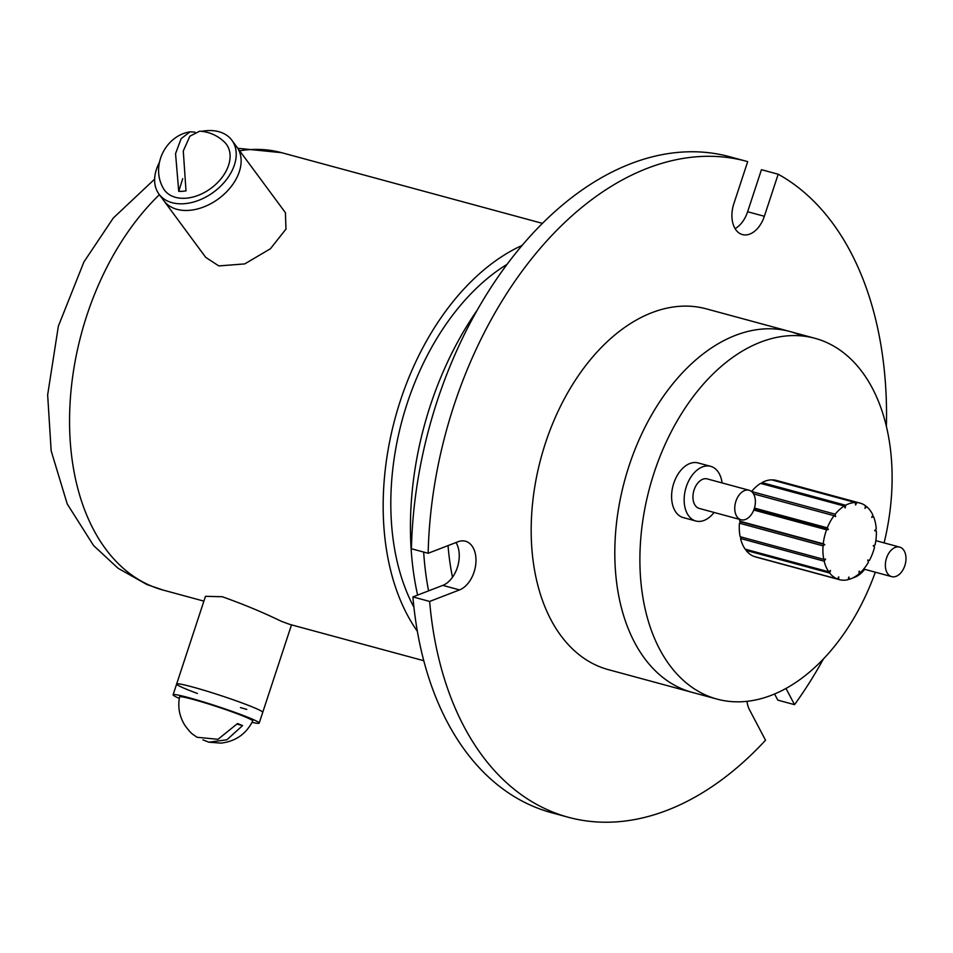 <?xml version="1.0" encoding="UTF-8"?>
<svg xmlns="http://www.w3.org/2000/svg" width="953" height="953" viewBox="0 0 953 953"><rect width="100%" height="100%" fill="white"/><g stroke="black" fill="none" stroke-linecap="round" stroke-linejoin="round"><path stroke-width="1.43" d="M176.984 209.338A45.315 30.877 143.5 0 1 163.904 200.773A45.315 30.877 -36.5 0 0 218.166 199.058A45.315 30.877 -36.5 0 0 237.309 147.644A45.315 30.877 -36.5 0 0 236.785 146.917A45.315 30.877 143.5 0 1 227.064 191.327A45.315 30.877 143.5 0 1 176.984 209.338M231.865 140.246L285.423 212.722L285.971 229.089L270.402 248.757L244.742 263.91L218.797 265.923L205.717 257.358L158.972 194.102A45.315 30.877 -36.5 0 0 213.246 192.399A45.315 30.877 -36.5 0 0 232.377 140.973A45.315 30.877 -36.5 0 0 231.865 140.246A45.315 30.877 -36.5 0 0 201.595 131.335M246.791 709.401A45.315 2.847 18.2 0 1 240.442 707.614M197.39 693.462A45.315 2.847 18.2 0 1 176.639 684.04A45.315 2.847 18.2 0 1 192.577 686.994A45.315 2.847 18.2 0 1 238.619 701.706A45.315 2.847 18.2 0 1 262.73 712.356L291.499 624.87M423.787 660.715L289.807 624.406L281.397 621.332C263.421 612.565 243.706 604.357 222.263 596.733L205.479 596.316L176.639 684.04A45.315 2.847 18.2 0 1 205.729 690.794A45.315 2.847 18.2 0 1 253.141 707.257A45.315 2.847 18.2 0 1 262.73 712.356L259.204 723.089A45.315 2.847 18.2 0 1 252.068 722.35M746.187 161.212L729.45 156.673A339.864 218.94 105.2 0 0 411.422 548.749L428.147 553.276A339.864 218.94 -74.8 0 1 746.187 161.212A339.864 218.94 -74.8 0 1 747.688 161.629L733.858 203.68A25.493 16.415 105.2 0 0 741.16 234.152A25.493 16.415 105.2 0 0 742.435 234.581A25.493 16.415 105.2 0 0 764.354 216.283L778.184 174.22A339.864 218.94 -74.8 0 1 886.385 426.515M735.073 228.613A25.493 16.415 105.2 0 0 747.629 211.745L764.354 216.283M884.11 542.888A186.931 120.412 105.2 0 0 822.034 340.59A186.931 120.412 105.2 0 0 814.91 338.291A186.931 120.412 105.2 0 0 651.364 481.61A186.931 120.412 105.2 0 0 709.985 696.822A186.931 120.412 105.2 0 0 717.121 699.121L692.033 692.331A186.931 120.412 -74.8 0 1 682.658 689.126A186.931 120.412 -74.8 0 1 626.8 473.022A186.931 120.412 -74.8 0 1 789.811 331.489A186.931 120.412 105.2 0 0 626.276 474.82A186.931 120.412 105.2 0 0 684.897 690.02A186.931 120.412 105.2 0 0 692.033 692.331L608.395 669.661A186.931 120.412 -74.8 0 1 599.02 666.469A186.931 120.412 -74.8 0 1 543.174 450.364A186.931 120.412 -74.8 0 1 706.185 308.82L789.811 331.489A186.931 120.412 -74.8 0 1 799.186 334.682M429.636 601.438L412.911 596.912A339.864 218.94 105.2 0 0 534.621 806.941A339.864 218.94 105.2 0 0 551.668 812.742L568.393 817.281A339.864 218.94 -74.8 0 1 551.346 811.468A339.864 218.94 -74.8 0 1 429.636 601.438L459.525 589.907A25.493 16.415 105.2 0 0 475.714 564.629A25.493 16.415 105.2 0 0 465.457 541.221A25.493 16.415 105.2 0 0 458.048 541.745L428.147 553.276M521.91 245.493A226.576 145.952 105.2 0 0 395.138 418.2A226.576 145.952 105.2 0 0 417.366 631.291M774.598 694.022L777.815 700.133L794.54 704.66L786.011 688.471M747.629 211.745L761.447 169.694L778.184 174.22M823.38 659.059A339.864 218.94 -74.8 0 1 794.54 704.66M746.997 701.348A25.493 16.415 105.2 0 0 749.463 709.699L765.533 740.219A339.864 218.94 -74.8 0 1 568.393 817.281M412.911 596.912L442.8 585.368A25.493 16.415 105.2 0 0 457.535 566.892A25.493 16.415 105.2 0 0 456.01 542.531M506.829 264.481A215.247 138.661 105.2 0 0 413.936 607.287M423.668 552.061A260.562 167.847 105.2 0 0 428.576 590.86M448.053 545.604A224.717 144.761 105.2 0 0 452.496 577.256M476.798 310.738A260.562 167.847 105.2 0 0 417.617 595.089M886.433 558.387A15.296 9.852 105.2 0 0 891.686 576.636A15.296 9.852 105.2 0 0 904.921 565.355A15.296 9.852 105.2 0 0 899.68 547.105A15.296 9.852 105.2 0 0 886.433 558.387M749.07 490.247L707.257 478.906A15.296 9.852 105.2 0 0 694.01 490.187A15.296 9.852 105.2 0 0 699.252 508.437L741.065 519.766A15.296 9.852 105.2 0 0 754.311 508.497A15.296 9.852 105.2 0 0 749.07 490.247A15.296 9.852 105.2 0 0 735.823 501.516A15.296 9.852 105.2 0 0 741.065 519.766M722.076 482.933A28.328 18.25 105.2 0 0 710.664 466.339A28.328 18.25 105.2 0 0 686.136 487.209A28.328 18.25 105.2 0 0 695.845 521.005A28.328 18.25 105.2 0 0 714.071 512.452M853.042 577.828A28.328 18.25 105.2 0 0 864.681 569.322M699.192 463.289A28.328 18.25 105.2 0 0 698.108 462.932A28.328 18.25 105.2 0 0 673.33 484.648A28.328 18.25 105.2 0 0 682.217 517.265A28.328 18.25 105.2 0 0 683.301 517.61L695.845 521.005M717.121 699.121A186.931 120.412 105.2 0 0 875.319 572.205M844.215 506.055L760.577 483.397A39.657 25.54 105.2 0 0 751.572 491.522L835.209 514.191A39.657 25.54 105.2 0 1 844.215 506.055L845.204 507.913L845.609 505.245A39.657 25.54 105.2 0 1 855.329 502.529L855.615 504.995L856.711 502.553A39.657 25.54 105.2 0 1 860.023 503.101L776.385 480.431A39.657 25.54 105.2 0 0 773.074 479.895L856.711 502.553M753.513 493.88L834.03 515.692A39.657 25.54 105.2 0 0 827.299 527.831L754.431 508.08M753.763 510.058L826.549 529.773A39.657 25.54 105.2 0 0 823.249 543.806L739.623 521.148A39.657 25.54 105.2 0 1 739.838 519.433M823.058 545.866A39.657 25.54 105.2 0 0 823.773 559.363L740.136 536.706A39.657 25.54 105.2 0 1 739.421 523.197L823.058 545.866L824.833 544.616L823.249 543.806M824.166 561.174A39.657 25.54 105.2 0 0 828.765 571.812L745.139 549.154A39.657 25.54 105.2 0 1 740.541 538.505L824.166 561.174L825.596 559.077L823.773 559.363M829.682 573.051A39.657 25.54 105.2 0 0 837.377 578.995L753.74 556.338A39.657 25.54 105.2 0 1 746.044 550.393L829.682 573.051L830.516 570.478L828.765 571.812M839.271 579.638L755.646 556.981A39.657 25.54 105.2 0 1 755.014 556.79L838.652 579.46A39.657 25.54 105.2 0 0 839.271 579.638A39.657 25.54 105.2 0 0 848.099 579.674L848.861 577.065L849.516 579.281A39.657 25.54 105.2 0 0 859.094 573.73L859.118 571.133L860.404 572.55A39.657 25.54 105.2 0 0 868.457 562.187L867.73 560.042L869.434 560.424A39.657 25.54 105.2 0 0 874.568 547.046L873.21 545.735L875.045 544.997A39.657 25.54 105.2 0 0 876.367 530.928L874.783 530.499M848.313 578.947L849.516 579.281M859.106 572.193L860.404 572.55M876.367 530.928L874.628 530.666L876.26 528.951A39.657 25.54 105.2 0 0 873.544 516.609L872.293 516.264M873.544 516.609L871.721 517.443L872.877 515.061A39.657 25.54 105.2 0 0 866.587 506.579L865.372 506.246M866.587 506.579L865.002 508.366L865.467 505.709A39.657 25.54 105.2 0 0 860.023 503.101M761.804 483.731L761.971 482.587A39.657 25.54 105.2 0 1 771.704 479.859L855.329 502.529M761.971 482.587L845.609 505.245M834.03 515.692L835.567 516.609L835.209 514.191M826.549 529.773L828.36 529.594L827.299 527.831M838.652 579.46L838.747 576.839L837.377 578.995M746.044 550.393L746.342 549.476M740.541 538.505L741.505 537.075M739.421 523.197L741.196 521.946L739.623 521.148M741.196 521.946L824.833 544.616M753.99 509.438L828.36 529.594M244.587 716.644A38.513 2.418 18.2 0 1 252.736 720.98C246.088 734.084 235.474 741.458 220.905 743.114L208.886 742.196L226.885 739.778L242.586 725.602A36.381 2.287 -161.8 0 0 240.251 724.614A36.381 2.287 -161.8 0 0 237.559 723.53L217.999 739.302L196.973 737.265C192.792 733.977 192.089 735.156 184.858 725.293C179.414 716.525 177.651 707.066 179.557 696.929A38.513 2.418 18.2 0 1 204.156 702.611A38.513 2.418 18.2 0 1 244.587 716.644M202.894 739.873L208.886 742.196M237.142 724.125L242.586 725.602M185.621 198.236A38.513 26.243 143.5 0 1 162.915 187.598C150.61 165.06 166.048 135.517 190.016 131.836L181.153 138.65L175.555 153.636L178.735 191.35A36.381 24.79 -36.5 0 0 182.309 191.291A36.381 24.79 -36.5 0 0 186.002 190.85L183.286 150.991L189.861 136.208L199.689 131.169C209.219 131.812 217.487 135.445 224.491 142.092A38.513 26.243 143.5 0 1 223.228 175.805A38.513 26.243 143.5 0 1 185.621 198.236M194.9 132.122L190.016 131.836M182.738 178.676L178.735 191.35M159.342 162.558A45.315 30.877 -36.5 0 0 158.46 193.376A45.315 30.877 -36.5 0 0 158.972 194.102M179.283 698.418A45.315 2.847 18.2 0 1 173.112 694.785A45.315 2.847 18.2 0 1 202.191 701.539A45.315 2.847 18.2 0 1 249.615 718.002A45.315 2.847 18.2 0 1 259.204 723.089M159.401 194.686A226.576 145.952 105.2 0 0 69.617 414.96A226.576 145.952 105.2 0 0 151.753 586.202A226.576 145.952 105.2 0 0 163.118 590.074L146.988 584.582L118.065 568.262L93.573 545.545L67.246 504.006L51.164 450.84L47.65 394.899L58.359 326.176L83.924 261.932L113.3 218.023L154.624 179.152M237.797 148.275L281.647 152.694A226.576 145.952 105.2 0 0 239.656 150.788M442.8 585.368L459.525 589.907M163.118 590.074L203.894 601.129M281.647 152.694L542.317 223.336M863.68 569.048L891.686 576.636M710.664 466.339L698.108 462.932M875.819 540.649L899.68 547.105M814.91 338.291L789.811 331.489M176.639 684.04L173.112 694.785"/></g></svg>
